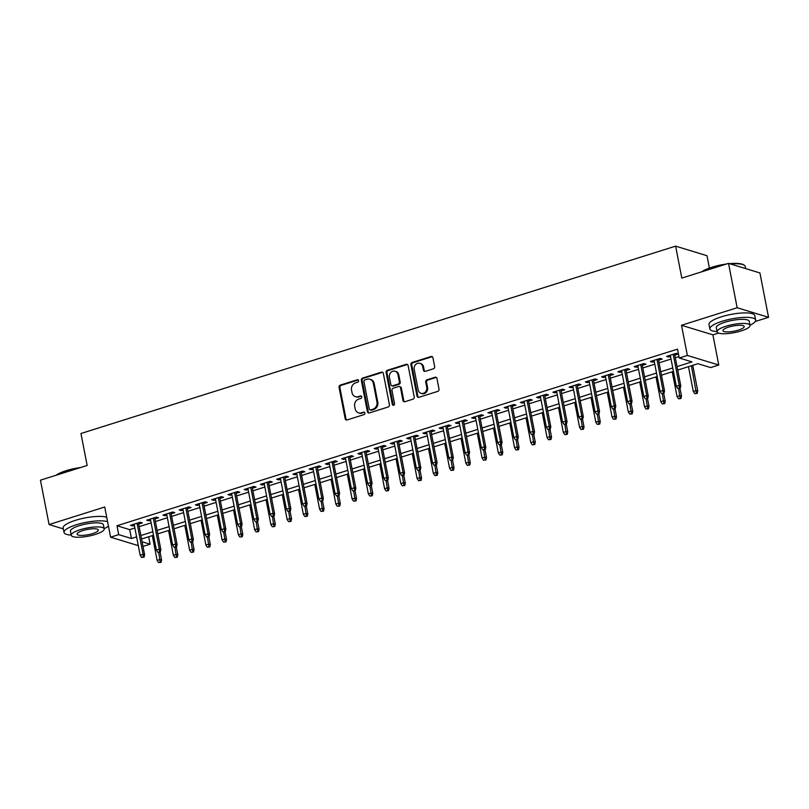 <?xml version="1.0" encoding="UTF-8"?>
<svg xmlns="http://www.w3.org/2000/svg" width="809" height="809" viewBox="0 0 809 809"><rect width="100%" height="100%" fill="white"/><g stroke="black" fill="none" stroke-linecap="round" stroke-linejoin="round"><path stroke-width="1.21" d="M358.62 380.624A1.284 1.122 -73 0 0 357.265 379.755L340.326 385.094A1.83 1.608 -73 0 0 339.072 387.339L345.16 418.698A1.83 1.608 -73 0 0 347.101 419.942L364.04 414.602A1.284 1.122 -73 0 0 363.565 412.155L361.37 412.853A5.855 5.157 -73 0 1 358.579 412.883A5.855 5.157 -73 0 1 355.191 408.879L354.676 406.27A5.855 5.157 -73 0 1 358.7 399.09L360.895 398.392A1.284 1.122 -73 0 0 360.42 395.955L358.225 396.653A5.855 5.157 -73 0 1 355.434 396.673A5.855 5.157 -73 0 1 352.036 392.678L351.531 390.069A5.855 5.157 -73 0 1 355.545 382.89L357.74 382.192A1.284 1.122 -73 0 0 358.62 380.624M358.276 379.977A1.284 1.122 -73 0 0 358.114 380.018L341.176 385.357A1.83 1.608 -73 0 0 339.911 387.602L346.009 418.961A1.83 1.608 -73 0 0 346.667 420.013M364.576 412.378A1.284 1.122 -73 0 0 364.414 412.418L361.37 412.853M361.421 396.177A1.284 1.122 -73 0 0 361.269 396.218L358.225 396.653M433.371 368.813A1.83 1.608 -73 0 0 434.635 366.568L432.926 357.77A1.83 1.608 -73 0 0 430.985 356.526L412.165 362.462A1.83 1.608 -73 0 0 410.911 364.697L417.009 396.056A1.83 1.608 -73 0 0 418.941 397.3L437.76 391.374A1.83 1.608 -73 0 0 439.014 389.129L436.951 378.501A1.83 1.608 -73 0 0 435.02 377.257L426.96 379.795A1.83 1.608 -73 0 0 425.706 382.04L426.727 387.309A4.894 4.308 -73 0 1 425.352 392.052A4.894 4.308 -73 0 1 421.034 393.336A4.894 4.308 -73 0 1 418.202 389.999L414.188 369.359A4.894 4.308 -73 0 1 415.563 364.616A4.894 4.308 -73 0 1 419.881 363.322A4.894 4.308 -73 0 1 422.723 366.669L423.39 370.107A1.83 1.608 -73 0 0 425.322 371.351L433.371 368.813M728.525 263.37L759.924 272.936L768.55 317.31L737.151 307.744L728.525 263.37L681.815 278.094L675.606 246.138L80.951 433.513L87.16 465.458L40.45 480.182L49.076 524.545L104.725 507.01L110.59 537.186L118.711 534.628L116.981 525.749L677.517 349.134L679.247 358.003L687.367 355.444L718.766 365.021L710.646 367.579L697.914 363.696L677.709 370.057M737.151 307.744L681.502 325.279L687.367 355.444M383.324 373.394A1.83 1.608 -73 0 0 381.393 372.16L362.574 378.086A1.83 1.608 -73 0 0 361.32 380.331L367.407 411.69A1.83 1.608 -73 0 0 369.339 412.924L388.158 406.998A1.83 1.608 -73 0 0 389.422 404.753L383.324 373.394M387.369 370.269L406.189 364.343A1.83 1.608 -73 0 1 408.12 365.577L414.218 396.936A1.83 1.608 -73 0 1 412.964 399.181L404.904 401.719A1.83 1.608 -73 0 1 402.973 400.485L400.506 387.764A1.83 1.608 -73 0 0 398.564 386.52L393.225 388.209A1.83 1.608 -73 0 0 391.971 390.454L394.539 403.691A1.284 1.122 -73 0 1 392.314 404.399L386.115 372.514A1.83 1.608 -73 0 1 387.369 370.269L388.219 370.532L407.038 364.596L406.189 364.343M49.076 524.545L63.355 528.904M138.642 524.06L142.323 522.897L140.2 522.25L130.451 525.324L132.575 525.971L134.365 525.405M154.893 518.933L158.564 517.78L156.44 517.133L146.692 520.207L148.816 520.854L150.616 520.288M171.134 513.816L174.815 512.663L172.691 512.016L162.943 515.08L165.066 515.727L166.856 515.161M187.385 508.699L191.066 507.536L188.942 506.889L179.193 509.963L181.317 510.61L183.107 510.044M203.635 503.582L207.306 502.419L205.183 501.772L195.434 504.846L197.558 505.494L199.358 504.927M219.876 498.455L223.557 497.302L221.433 496.655L211.685 499.729L213.809 500.377L215.598 499.81M236.127 493.338L239.808 492.185L237.684 491.538L227.936 494.602L230.059 495.25L231.849 494.683M252.378 488.221L256.048 487.058L253.925 486.411L244.176 489.485L246.3 490.133L248.1 489.566M268.618 483.104L272.299 481.942L270.176 481.294L260.427 484.369L262.551 485.016L264.341 484.449M284.869 477.977L288.55 476.825L286.426 476.177L276.678 479.252L278.802 479.899L280.592 479.332M301.12 472.861L304.791 471.708L302.667 471.06L292.919 474.125L295.042 474.772L296.842 474.205M317.361 467.744L321.042 466.581L318.918 465.933L309.169 469.008L311.293 469.655L313.083 469.089M333.611 462.627L337.292 461.464L335.169 460.817L325.42 463.891L327.544 464.538L329.334 463.972M349.862 457.5L353.533 456.347L351.409 455.7L341.661 458.774L343.785 459.421L345.585 458.855M366.103 452.383L369.784 451.23L367.66 450.583L357.912 453.647L360.035 454.294L361.825 453.728M382.354 447.266L386.035 446.103L383.911 445.456L374.162 448.53L376.286 449.177L378.076 448.611M398.604 442.149L402.275 440.986L400.152 440.339L390.403 443.413L392.527 444.06L394.327 443.494M414.845 437.022L418.526 435.869L416.402 435.222L406.654 438.296L408.778 438.943L410.567 438.377M431.096 431.905L434.777 430.752L432.653 430.105L422.905 433.169L425.028 433.816L426.818 433.25M447.347 426.788L451.017 425.625L448.894 424.978L439.145 428.052L441.269 428.699L443.069 428.133M463.587 421.671L467.268 420.508L465.145 419.861L455.396 422.935L457.52 423.582L459.31 423.016M479.838 416.544L483.519 415.391L481.395 414.744L471.647 417.818L473.771 418.465L475.561 417.899M496.089 411.427L499.76 410.274L497.636 409.627L487.888 412.691L490.011 413.338L491.811 412.772M512.33 406.31L516.011 405.147L513.887 404.5L504.138 407.574L506.262 408.221L508.052 407.655M528.58 401.193L532.261 400.03L530.138 399.383L520.389 402.457L522.513 403.104L524.303 402.538M544.831 396.066L548.502 394.913L546.378 394.266L536.63 397.34L538.754 397.988L540.554 397.421M561.072 390.949L564.753 389.796L562.629 389.149L552.881 392.213L555.004 392.861L556.794 392.304M577.323 385.832L581.004 384.669L578.88 384.022L569.131 387.096L571.255 387.744L573.045 387.177M593.573 380.715L597.244 379.552L595.121 378.905L585.372 381.979L587.496 382.627L589.296 382.06M609.814 375.588L613.495 374.436L611.371 373.788L601.623 376.863L603.747 377.51L605.536 376.943M626.065 370.471L629.746 369.319L627.622 368.671L617.874 371.746L619.997 372.383L621.787 371.827M642.316 365.355L645.986 364.192L643.863 363.554L634.114 366.619L636.238 367.266L638.038 366.699M658.556 360.238L662.237 359.075L660.114 358.427L650.365 361.502L652.489 362.149L654.279 361.583M116.981 525.749L129.713 529.632L134.87 528.004M139.148 526.659L151.121 522.887M155.399 521.542L167.362 517.77M171.639 516.415L183.613 512.643M187.89 511.298L199.863 507.526M204.141 506.181L216.104 502.409M220.382 501.064L232.355 497.292M236.632 495.937L248.606 492.175M252.883 490.82L264.846 487.048M269.124 485.703L281.097 481.931M285.375 480.586L297.348 476.814M301.626 475.459L313.589 471.698M317.866 470.342L329.839 466.571M334.117 465.226L346.09 461.454M350.368 460.109L362.331 456.337M366.608 454.982L378.582 451.22M382.859 449.865L394.832 446.093M399.11 444.748L411.073 440.976M415.351 439.631L427.324 435.859M431.601 434.504L443.575 430.742M447.852 429.387L459.815 425.615M464.093 424.27L476.066 420.498M480.344 419.153L492.317 415.381M496.595 414.036L508.558 410.264M512.835 408.909L524.808 405.137M529.086 403.792L541.059 400.02M545.337 398.675L557.3 394.903M561.577 393.558L573.551 389.786M577.828 388.431L589.801 384.659M594.079 383.314L606.042 379.542M610.32 378.197L622.293 374.425M626.571 373.08L638.544 369.308M642.821 367.953L654.784 364.181M659.062 362.837L671.035 359.065M675.313 357.72L678.963 356.567M678.458 353.948L676.364 353.311L666.616 356.385L668.74 357.032L670.53 356.466M674.807 355.111L678.458 353.968M709.402 268.052L707.005 255.715L675.606 246.138M681.502 325.279L712.901 334.845L718.554 333.065M755.272 321.497L768.55 317.31M712.901 334.845L718.766 365.021M148.664 536.761L150.11 544.194L142.991 546.439M677.042 366.588L691.978 361.886L679.247 358.003M118.711 534.628L131.442 538.501L136.6 536.883M140.877 535.528L152.84 531.756M157.118 530.411L169.091 526.639M173.369 525.294L185.342 521.522M189.619 520.177L201.583 516.405M205.86 515.05L217.833 511.288M222.111 509.933L234.084 506.161M238.362 504.816L250.325 501.044M254.602 499.699L266.576 495.927M270.853 494.572L282.826 490.81M287.104 489.455L299.067 485.683M303.345 484.338L315.318 480.566M319.595 479.221L331.569 475.449M335.846 474.094L347.809 470.332M352.087 468.977L364.06 465.205M368.338 463.86L380.311 460.088M384.588 458.743L396.552 454.971M400.829 453.627L412.802 449.855M417.08 448.499L429.053 444.728M433.331 443.383L445.294 439.611M449.571 438.266L461.545 434.494M465.822 433.149L477.795 429.377M482.073 428.022L494.036 424.25M498.314 422.905L510.287 419.133M514.564 417.788L526.538 414.016M530.815 412.671L542.778 408.899M547.056 407.544L559.029 403.772M563.307 402.427L575.28 398.655M579.557 397.31L591.521 393.538M595.798 392.193L607.771 388.421M612.049 387.066L624.022 383.294M628.3 381.949L640.263 378.177M644.54 376.832L656.514 373.06M660.791 371.715L672.764 367.943M138.299 545.63L110.59 537.186M142.081 541.747L150.11 544.194M673.432 371.412L661.469 375.184M657.191 376.529L645.218 380.301M640.94 381.646L628.967 385.418M624.69 386.773L612.726 390.535M608.449 391.89L596.476 395.662M592.198 397.007L580.225 400.779M575.947 402.124L563.984 405.896M559.707 407.24L547.733 411.012M543.456 412.368L531.483 416.139M527.205 417.484L515.242 421.256M510.964 422.601L498.991 426.373M494.714 427.718L482.74 431.49M478.463 432.845L466.5 436.617M462.222 437.962L450.249 441.734M445.971 443.079L433.998 446.851M429.721 448.196L417.757 451.968M413.48 453.323L401.507 457.095M397.229 458.44L385.256 462.212M380.978 463.557L369.015 467.329M364.738 468.674L352.764 472.446M348.487 473.801L336.514 477.573M332.236 478.918L320.273 482.69M315.995 484.035L304.022 487.807M299.745 489.152L287.771 492.924M283.494 494.279L271.531 498.051M267.253 499.396L255.28 503.168M251.002 504.513L239.029 508.285M234.752 509.63L222.788 513.402M218.511 514.757L206.538 518.529M202.26 519.874L190.287 523.645M186.009 524.99L174.046 528.762M169.769 530.107L157.795 533.879M153.518 535.234L141.545 539.006M129.713 529.632L131.442 538.501M132.575 525.971L132.332 524.728M148.816 520.854L148.573 519.611M165.066 515.727L164.824 514.494M181.317 510.61L181.074 509.377M197.558 505.494L197.315 504.25M213.809 500.377L213.566 499.133M230.059 495.25L229.817 494.016M246.3 490.133L246.057 488.899M262.551 485.016L262.308 483.772M278.802 479.899L278.559 478.655M295.042 474.772L294.8 473.538M311.293 469.655L311.05 468.421M327.544 464.538L327.301 463.294M343.785 459.421L343.542 458.177M360.035 454.294L359.793 453.06M376.286 449.177L376.043 447.943M392.527 444.06L392.284 442.816M408.778 438.943L408.535 437.699M425.028 433.816L424.786 432.582M441.269 428.699L441.026 427.465M457.52 423.582L457.277 422.338M473.771 418.465L473.528 417.222M490.011 413.338L489.769 412.105M506.262 408.221L506.019 406.988M522.513 403.104L522.27 401.861M538.754 397.988L538.511 396.744M555.004 392.861L554.762 391.627M571.255 387.744L571.012 386.51M587.496 382.627L587.253 381.383M603.747 377.51L603.504 376.266M619.997 372.383L619.755 371.149M636.238 367.266L635.995 366.032M652.489 362.149L652.246 360.905M668.74 357.032L668.497 355.788M355.434 396.673L356.284 396.936A5.855 5.157 -73 0 0 359.075 396.906M358.579 412.883L359.429 413.136A5.855 5.157 -73 0 0 362.22 413.106M382.667 372.342A1.83 1.608 -73 0 0 382.242 372.413L363.423 378.349A1.83 1.608 -73 0 0 362.159 380.584L368.257 411.943A1.83 1.608 -73 0 0 368.914 412.994M364.798 379.967A1.284 1.122 -73 0 0 363.919 381.545L369.268 409.071A1.284 1.122 -73 0 0 370.623 409.93L372.939 409.202A5.855 5.157 -73 0 0 376.954 402.022L373.303 383.213A5.855 5.157 -73 0 0 369.905 379.219A5.855 5.157 -73 0 0 367.114 379.239L364.798 379.967M370.016 409.941L370.866 410.203A1.284 1.122 -73 0 0 371.473 410.193L370.623 409.93M369.905 379.219L370.755 379.472A5.855 5.157 -73 0 1 374.152 383.466L377.803 402.285A5.855 5.157 -73 0 1 373.788 409.465L371.473 410.193M399.444 386.52L400.293 386.773A1.83 1.608 -73 0 1 401.355 388.027L403.822 400.738A1.83 1.608 -73 0 0 404.48 401.79M388.219 370.532A1.83 1.608 -73 0 0 386.965 372.777L393.164 404.652A1.284 1.122 -73 0 0 393.508 405.299M397.937 374.567A4.894 4.308 -73 0 0 395.095 371.23A4.894 4.308 -73 0 0 390.787 372.514A4.894 4.308 -73 0 0 389.402 377.257L390.818 384.528A1.83 1.608 -73 0 0 392.749 385.772L398.099 384.083A1.83 1.608 -73 0 0 399.353 381.838L397.937 374.567L398.786 374.83A4.894 4.308 -73 0 0 395.945 371.483L395.095 371.23M391.88 385.782L392.729 386.035A1.83 1.608 -73 0 0 393.599 386.024L392.749 385.772M398.786 374.83L400.202 382.101A1.83 1.608 -73 0 1 398.948 384.346L393.599 386.024M419.881 363.322L420.731 363.585A4.894 4.308 -73 0 1 423.572 366.922L424.24 370.37A1.83 1.608 -73 0 0 424.897 371.422M421.034 393.336L421.883 393.599A4.894 4.308 -73 0 0 426.201 392.314A4.894 4.308 -73 0 0 427.577 387.572L426.727 387.309M436.294 377.449A1.83 1.608 -73 0 0 435.869 377.52L427.809 380.058A1.83 1.608 -73 0 0 426.555 382.303L427.577 387.572M432.269 356.718A1.83 1.608 -73 0 0 431.834 356.789L413.015 362.715A1.83 1.608 -73 0 0 411.761 364.96L417.859 396.319A1.83 1.608 -73 0 0 418.516 397.371M158.574 562.599L161.042 562.346L158.574 562.599L157.128 560.394L160.061 559.474L161.588 559.939L160.071 552.132M160.192 562.083L158.716 552.557L160.324 552.051L157.846 552.304L158.695 552.567M157.128 560.394L152.314 535.609M161.588 559.939L161.042 562.346M143.223 556.916L141.595 557.421L144.073 557.168L143.223 556.916L143.082 554.296L140.159 555.217L134.122 524.161M137.045 523.241L143.082 554.296L144.609 554.762L138.4 522.816M144.073 557.168L144.609 554.762M140.159 555.217L141.595 557.421M55.963 475.287A22.753 5.592 -11 0 1 66.055 470.717A22.753 5.592 -11 0 1 80.647 467.511M78.2 468.28A23.319 5.724 169 0 0 65.903 471.172A23.319 5.724 169 0 0 56.792 475.025M107.577 521.714A23.319 5.724 169 0 0 76.319 524.768A23.319 5.724 169 0 0 64.042 532.453A23.319 5.724 169 0 0 71.212 535.103M106.717 517.275A23.319 5.724 169 0 0 75.459 520.329A23.319 5.724 169 0 0 63.183 528.014L64.042 532.453M71.243 535.285L70.454 531.21A16.787 4.126 -11 0 1 79.292 525.678A16.787 4.126 -11 0 1 103.41 524.798L104.199 528.884A16.787 4.126 169 0 0 80.091 529.753A16.787 4.126 169 0 0 71.243 535.285A16.787 4.126 169 0 0 95.361 534.415A16.787 4.126 169 0 0 104.199 528.884M92.641 533.586A10.82 2.66 169 0 0 98.344 530.016A10.82 2.66 169 0 0 82.801 530.583A10.82 2.66 169 0 0 77.108 534.152A10.82 2.66 169 0 0 92.641 533.586M104.169 528.702A23.319 5.724 169 0 0 108.436 526.093M701.797 271.794A22.753 5.592 -11 0 1 711.89 267.223A22.753 5.592 -11 0 1 726.482 264.017M724.035 264.786A23.319 5.724 169 0 0 711.738 267.678A23.319 5.724 169 0 0 702.627 271.531M750.004 325.208A23.319 5.724 169 0 0 755.646 320.061A23.319 5.724 169 0 0 722.154 321.274A23.319 5.724 169 0 0 709.877 328.95A23.319 5.724 169 0 0 717.047 331.609M755.646 320.061L754.787 315.621A23.319 5.724 169 0 0 721.294 316.835A23.319 5.724 169 0 0 709.018 324.52L709.877 328.95M717.077 331.791L716.289 327.706A16.787 4.126 -11 0 1 725.127 322.174A16.787 4.126 -11 0 1 749.245 321.304L750.034 325.38A16.787 4.126 169 0 0 725.926 326.26A16.787 4.126 169 0 0 717.077 331.791A16.787 4.126 169 0 0 741.196 330.911A16.787 4.126 169 0 0 750.034 325.38M738.475 330.092A10.82 2.66 169 0 0 744.179 326.523A10.82 2.66 169 0 0 728.636 327.089A10.82 2.66 169 0 0 722.943 330.648A10.82 2.66 169 0 0 738.475 330.092M745.645 268.588L745.231 266.454A23.319 5.724 169 0 0 744.209 265.18A23.319 5.724 169 0 0 730.507 263.977M729.506 263.673A22.753 5.592 -11 0 1 743.582 264.786L744.209 265.18M174.815 557.482L177.292 557.229L174.815 557.482L173.379 555.277L176.301 554.347L177.828 554.822L176.311 547.015M176.443 556.966L174.956 547.44L176.564 546.935L175.715 546.672L174.097 547.187L174.946 547.45M173.379 555.277L168.565 530.492M177.828 554.822L177.292 557.229M191.066 552.355L193.543 552.102L191.066 552.355L189.63 550.15L192.552 549.23L194.079 549.695L192.562 541.888M192.694 551.849L191.207 542.323M189.63 550.15L184.806 525.375M194.079 549.695L193.543 552.102M207.316 547.238L209.784 546.985L207.316 547.238L205.87 545.033L208.803 544.113L210.33 544.578L208.813 536.771M208.934 546.732L207.458 537.196M205.87 545.033L201.057 520.248M210.33 544.578L209.784 546.985M223.557 542.121L226.035 541.868L223.557 542.121L222.121 539.916L225.044 538.996L226.571 539.461L225.054 531.655M225.185 541.605L223.699 532.079L225.306 531.574L222.839 531.826L223.688 532.089M222.121 539.916L217.308 515.131M226.571 539.461L226.035 541.868M159.474 551.799L159.333 549.18L156.41 550.1L150.373 519.044M153.295 518.124L159.333 549.18L160.86 549.645L154.65 517.699M160.324 552.051L160.86 549.645M156.41 550.1L157.846 552.304M175.715 546.672L175.583 544.063L172.651 544.983L166.624 513.927M169.546 513.007L175.583 544.063L177.11 544.528L170.901 512.582M176.564 546.935L177.11 544.528M172.651 544.983L174.097 547.187M191.966 541.555L190.337 542.07L192.815 541.818L191.966 541.555L191.824 538.936L188.901 539.866L182.864 508.81M185.787 507.88L191.824 538.936L193.351 539.401L187.142 507.455M192.815 541.818L193.351 539.401M188.901 539.866L190.337 542.07M208.216 536.438L206.588 536.943L209.066 536.691L208.216 536.438L208.075 533.819L205.152 534.739L199.115 503.683M202.038 502.763L208.075 533.819L209.602 534.284L203.393 502.338M209.066 536.691L209.602 534.284M205.152 534.739L206.588 536.943M239.808 537.004L242.285 536.751L239.808 537.004L238.372 534.8L241.294 533.869L242.821 534.344L241.304 526.538M241.436 536.488L239.949 526.962M238.372 534.8L233.548 510.014M242.821 534.344L242.285 536.751M224.457 531.321L224.326 528.702L221.393 529.622L215.366 498.566M218.288 497.646L224.326 528.702L225.853 529.167L219.643 497.222M225.306 531.574L225.853 529.167M221.393 529.622L222.839 531.826M256.059 531.887L258.526 531.624L256.059 531.887L254.613 529.673L257.545 528.752L259.072 529.217L257.555 521.421M257.677 531.371L256.2 521.845L257.808 521.34L256.18 521.845M254.613 529.673L249.799 504.897M259.072 529.217L258.526 531.624M240.708 526.194L239.08 526.71L241.557 526.457L240.708 526.194L240.566 523.585L237.644 524.505L231.607 493.45M234.529 492.529L240.566 523.585L242.093 524.05L235.884 492.105M241.557 526.457L242.093 524.05M237.644 524.505L239.08 526.71M272.299 526.76L274.777 526.507L272.299 526.76L270.863 524.556L273.786 523.635L275.313 524.101L273.796 516.294M273.927 526.255L272.441 516.718M270.863 524.556L266.05 499.77M275.313 524.101L274.777 526.507M256.959 521.077L256.817 518.458L253.895 519.388L247.857 488.333M250.78 487.402L256.817 518.458L258.344 518.923L252.135 486.978M257.808 521.34L258.344 518.923M253.895 519.388L255.331 521.593M288.55 521.643L291.028 521.39L288.55 521.643L287.114 519.439L290.037 518.518L291.564 518.984L290.047 511.177M290.178 521.127L288.692 511.601M287.114 519.439L282.29 494.653M291.564 518.984L291.028 521.39M273.199 515.96L271.581 516.466L274.049 516.213L273.199 515.96L273.068 513.341L270.135 514.261L264.108 483.206M267.031 482.285L273.068 513.341L274.595 513.806L268.386 481.861M274.049 516.213L274.595 513.806M270.135 514.261L271.581 516.466M304.801 516.526L307.268 516.273L304.801 516.526L303.355 514.322L306.287 513.402L307.814 513.867L306.298 506.06M306.419 516.011L304.942 506.485L306.55 505.979L305.701 505.716L304.073 506.232L304.922 506.495M303.355 514.322L298.541 489.536M307.814 513.867L307.268 516.273M289.45 510.843L287.822 511.349L290.3 511.096L289.45 510.843L289.309 508.224L286.386 509.144L280.349 478.089M283.271 477.168L289.309 508.224L290.836 508.689L284.626 476.744M290.3 511.096L290.836 508.689M286.386 509.144L287.822 511.349M321.042 511.409L323.519 511.146L321.042 511.409L319.606 509.195L322.528 508.274L324.055 508.74L322.538 500.943M322.67 510.894L321.183 501.368L322.791 500.862L321.173 501.368M319.606 509.195L314.792 484.419M324.055 508.74L323.519 511.146M305.701 505.716L305.559 503.107L302.637 504.027L296.6 472.972M299.522 472.051L305.559 503.107L307.086 503.572L300.877 471.627M306.55 505.979L307.086 503.572M302.637 504.027L304.073 506.232M337.292 506.282L339.77 506.029L337.292 506.282L335.856 504.078L338.779 503.158L340.306 503.623L338.789 495.816M338.92 505.777L337.434 496.241M335.856 504.078L331.033 479.292M340.306 503.623L339.77 506.029M321.942 500.599L321.81 497.98L318.877 498.91L312.85 467.855M315.773 466.935L321.81 497.98L323.337 498.455L317.128 466.5M322.791 500.862L323.337 498.455M318.877 498.91L320.324 501.115M353.543 501.165L356.011 500.913L353.543 501.165L352.097 498.961L355.03 498.041L356.557 498.506L355.04 490.699M355.161 500.65L353.685 491.124L355.293 490.618L352.815 490.871L353.664 491.134M352.097 498.961L347.283 474.175M356.557 498.506L356.011 500.913M338.192 495.482L336.564 495.988L339.042 495.735L338.192 495.482L338.051 492.863L335.128 493.783L329.091 462.728M332.014 461.808L338.051 492.863L339.578 493.328L333.369 461.383M339.042 495.735L339.578 493.328M335.128 493.783L336.564 495.988M369.784 496.048L372.261 495.796L369.784 496.048L368.348 493.844L371.27 492.924L372.797 493.389L371.28 485.582M371.412 495.533L369.925 486.007L371.533 485.501L370.684 485.238L369.066 485.754L369.915 486.017M368.348 493.844L363.534 469.058M372.797 493.389L372.261 495.796M354.443 490.365L354.302 487.746L351.379 488.666L345.342 457.611M348.264 456.691L354.302 487.746L355.829 488.211L349.619 456.266M355.293 490.618L355.829 488.211M351.379 488.666L352.815 490.871M386.035 490.932L388.512 490.679L386.035 490.932L384.599 488.717L387.521 487.797L389.048 488.262L387.531 480.465M387.663 490.416L386.176 480.89M384.599 488.717L379.775 463.941M389.048 488.262L388.512 490.679M370.684 485.238L370.552 482.629L367.62 483.549L361.593 452.494M364.515 451.574L370.552 482.629L372.079 483.094L365.87 451.149M371.533 485.501L372.079 483.094M367.62 483.549L369.066 485.754M402.285 485.804L404.753 485.552L402.285 485.804L400.839 483.6L403.772 482.68L405.299 483.145L403.782 475.338M403.903 485.299L402.427 475.763M400.839 483.6L396.026 458.814M405.299 483.145L404.753 485.552M386.935 480.121L385.306 480.637L387.784 480.384L386.935 480.121L386.793 477.502L383.87 478.432L377.833 447.377M380.756 446.457L386.793 477.502L388.32 477.977L382.111 446.022M387.784 480.384L388.32 477.977M383.87 478.432L385.306 480.637M418.526 480.688L421.004 480.435L418.526 480.688L417.09 478.483L420.013 477.563L421.54 478.028L420.023 470.221M420.154 480.172L418.668 470.646L420.276 470.14L417.808 470.393L418.657 470.656M417.09 478.483L412.277 453.697M421.54 478.028L421.004 480.435M403.185 475.004L401.557 475.51L404.035 475.257L403.185 475.004L403.044 472.385L400.121 473.305L394.084 442.25M397.007 441.33L403.044 472.385L404.571 472.85L398.362 440.905M404.035 475.257L404.571 472.85M400.121 473.305L401.557 475.51M434.777 475.571L437.254 475.318L434.777 475.571L433.341 473.366L436.263 472.446L437.79 472.911L436.273 465.104M436.405 475.055L434.918 465.529M433.341 473.366L428.517 448.58M437.79 472.911L437.254 475.318M419.426 469.887L419.295 467.268L416.362 468.189L410.335 437.133M413.257 436.213L419.295 467.268L420.822 467.733L414.613 435.788M420.276 470.14L420.822 467.733M416.362 468.189L417.808 470.393M451.028 470.454L453.495 470.201L451.028 470.454L449.582 468.239L452.514 467.319L454.041 467.784L452.524 459.987M452.646 469.938L451.169 460.412L452.777 459.906L451.149 460.412M449.582 468.239L444.768 443.463M454.041 467.784L453.495 470.201M435.677 464.76L434.049 465.276L436.526 465.023L435.677 464.76L435.535 462.151L432.613 463.072L426.576 432.016M429.498 431.096L435.535 462.151L437.062 462.617L430.853 430.671M436.526 465.023L437.062 462.617M432.613 463.072L434.049 465.276M467.268 465.327L469.746 465.074L467.268 465.327L465.832 463.122L468.755 462.202L470.282 462.667L468.765 454.86M468.896 464.821L467.41 455.295L469.018 454.779L467.4 455.295M465.832 463.122L461.019 438.336M470.282 462.667L469.746 465.074M451.928 459.643L451.786 457.034L448.864 457.955L442.826 426.899M445.749 425.979L451.786 457.034L453.313 457.5L447.104 425.544M452.777 459.906L453.313 457.5M448.864 457.955L450.3 460.159M483.519 460.21L485.997 459.957L483.519 460.21L482.083 458.005L485.006 457.085L486.533 457.55L485.016 449.743M485.147 459.694L483.661 450.168M482.083 458.005L477.259 433.219M486.533 457.55L485.997 459.957M468.168 454.527L468.037 451.907L465.104 452.828L459.077 421.772M462 420.852L468.037 451.907L469.564 452.373L463.355 420.427M469.018 454.779L469.564 452.373M465.104 452.828L466.55 455.042M499.77 455.093L502.237 454.84L499.77 455.093L498.324 452.888L501.256 451.968L502.783 452.433L501.267 444.626M501.388 454.577L499.911 445.051L501.519 444.546L500.67 444.283L499.042 444.798L499.891 445.061M498.324 452.888L493.51 428.103M502.783 452.433L502.237 454.84M484.419 449.41L482.791 449.915L485.269 449.662L484.419 449.41L484.278 446.79L481.355 447.711L475.318 416.655M478.24 415.735L484.278 446.79L485.804 447.256L479.595 415.31M485.269 449.662L485.804 447.256M481.355 447.711L482.791 449.915M516.011 449.976L518.488 449.723L516.011 449.976L514.575 447.761L517.497 446.841L519.024 447.306L517.507 439.509M517.639 449.46L516.152 439.934L517.76 439.429L516.142 439.934M514.575 447.761L509.761 422.986M519.024 447.306L518.488 449.723M500.67 444.283L500.528 441.674L497.606 442.594L491.569 411.538M494.491 410.618L500.528 441.674L502.055 442.139L495.846 410.193M501.519 444.546L502.055 442.139M497.606 442.594L499.042 444.798M532.261 444.849L534.739 444.596L532.261 444.849L530.825 442.644L533.748 441.724L535.275 442.189L533.758 434.382M533.889 444.343L532.403 434.817M530.825 442.644L526.002 417.859M535.275 442.189L534.739 444.596M516.911 439.166L516.779 436.557L513.846 437.477L507.819 406.421M510.742 405.501L516.779 436.557L518.306 437.022L512.097 405.066M517.76 439.429L518.306 437.022M513.846 437.477L515.293 439.681M548.512 439.732L550.98 439.479L548.512 439.732L547.066 437.527L549.999 436.607L551.526 437.072L550.009 429.266M550.13 439.216L548.654 429.69L550.262 429.185L547.784 429.437L548.633 429.7M547.066 437.527L542.252 412.742M551.526 437.072L550.98 439.479M533.161 434.049L531.533 434.564L534.011 434.302L533.161 434.049L533.02 431.43L530.097 432.35L524.06 401.294M526.983 400.374L533.02 431.43L534.547 431.895L528.338 399.949M534.011 434.302L534.547 431.895M530.097 432.35L531.533 434.564M564.753 434.615L567.23 434.362L564.753 434.615L563.317 432.411L566.239 431.49L567.766 431.955L566.249 424.149M566.381 434.099L564.894 424.573L566.502 424.068L565.653 423.805L564.035 424.321L564.884 424.583M563.317 432.411L558.503 407.625M567.766 431.955L567.23 434.362M581.004 429.498L583.481 429.245L581.004 429.498L579.568 427.283L582.49 426.363L584.017 426.828L582.5 419.032M582.632 428.982L581.145 419.456M579.568 427.283L574.744 402.508M584.017 426.828L583.481 429.245M597.254 424.371L599.722 424.118L597.254 424.371L595.808 422.167L598.741 421.246L600.268 421.711L598.751 413.905M598.872 423.865L597.396 414.339L599.004 413.834L597.376 414.339M595.808 422.167L590.995 397.381M600.268 421.711L599.722 424.118M549.412 428.932L549.271 426.313L546.348 427.233L540.311 396.177M543.233 395.257L549.271 426.313L550.798 426.778L544.588 394.832M550.262 429.185L550.798 426.778M546.348 427.233L547.784 429.437M565.653 423.805L565.521 421.196L562.589 422.116L556.562 391.06M559.484 390.14L565.521 421.196L567.048 421.661L560.839 389.716M566.502 424.068L567.048 421.661M562.589 422.116L564.035 424.321M581.904 418.688L580.275 419.204L582.753 418.951L581.904 418.688L581.762 416.079L578.839 416.999L572.802 385.944M575.725 385.023L581.762 416.079L583.289 416.544L577.08 384.588M582.753 418.951L583.289 416.544M578.839 416.999L580.275 419.204M613.495 419.254L615.973 419.001L613.495 419.254L612.059 417.05L614.982 416.129L616.509 416.595L614.992 408.788M615.123 418.749L613.637 409.212L615.245 408.707L612.777 408.96L613.626 409.223M612.059 417.05L607.246 392.264M616.509 416.595L615.973 419.001M598.154 413.571L598.013 410.952L595.09 411.872L589.053 380.817M591.976 379.896L598.013 410.952L599.54 411.417L593.331 379.472M599.004 413.834L599.54 411.417M595.09 411.872L596.526 414.087M629.746 414.137L632.223 413.884L629.746 414.137L628.31 411.933L631.232 411.012L632.759 411.478L631.242 403.671M631.374 413.621L629.887 404.096M628.31 411.933L623.486 387.147M632.759 411.478L632.223 413.884M614.395 408.454L614.264 405.835L611.331 406.755L605.304 375.7M608.226 374.779L614.264 405.835L615.791 406.3L609.581 374.355M615.245 408.707L615.791 406.3M611.331 406.755L612.777 408.96M645.997 409.02L648.464 408.767L645.997 409.02L644.551 406.806L647.483 405.885L649.01 406.351L647.493 398.554M647.615 408.505L646.138 398.979L647.746 398.473L646.118 398.979M644.551 406.806L639.737 382.03M649.01 406.351L648.464 408.767M630.646 403.327L629.018 403.843L631.495 403.59L630.646 403.327L630.504 400.718L627.582 401.638L621.545 370.583M624.467 369.662L630.504 400.718L632.031 401.183L625.822 369.238M631.495 403.59L632.031 401.183M627.582 401.638L629.018 403.843M662.237 403.893L664.715 403.64L662.237 403.893L660.801 401.689L663.724 400.768L665.251 401.234L663.734 393.427M663.865 403.388L662.379 393.862L663.987 393.356L662.369 393.862M660.801 401.689L655.988 376.903M665.251 401.234L664.715 403.64M646.897 398.21L646.755 395.601L643.833 396.521L637.795 365.466M640.718 364.546L646.755 395.601L648.282 396.066L642.073 364.111M647.746 398.473L648.282 396.066M643.833 396.521L645.269 398.726M678.488 398.776L680.966 398.524L678.488 398.776L677.052 396.572L679.975 395.652L681.502 396.117L679.985 388.31M680.116 398.271L678.63 388.735M677.052 396.572L672.228 371.786M681.502 396.117L680.966 398.524M663.137 393.093L663.006 390.474L660.073 391.394L654.046 360.339M656.969 359.418L663.006 390.474L664.533 390.939L658.324 358.994M663.987 393.356L664.533 390.939M660.073 391.394L661.519 393.609M694.739 393.659L697.206 393.407L694.739 393.659L693.293 391.455L696.225 390.535L697.752 391L692.757 365.324M696.357 393.144L691.402 365.749M693.293 391.455L688.479 366.669M697.752 391L697.206 393.407M679.388 387.976L677.76 388.482L680.238 388.229L679.388 387.976L679.247 385.357L676.324 386.277L670.287 355.222M673.209 354.302L679.247 385.357L680.774 385.822L674.564 353.877M680.238 388.229L680.774 385.822M676.324 386.277L677.76 388.482M358.114 380.018L357.265 379.755M364.414 412.418L363.565 412.155M361.269 396.218L360.42 395.955M346.009 418.961L345.16 418.698M339.911 387.602L339.072 387.339M341.176 385.357L340.326 385.094M368.257 411.943L367.407 411.69M362.159 380.584L361.32 380.331M363.423 378.349L362.574 378.086M382.242 372.413L381.393 372.16M373.788 409.465L372.939 409.202M377.803 402.285L376.954 402.022M374.152 383.466L373.303 383.213M403.822 400.738L402.973 400.485M401.355 388.027L400.506 387.764M393.164 404.652L392.314 404.399M386.965 372.777L386.115 372.514M398.948 384.346L398.099 384.083M400.202 382.101L399.353 381.838M424.24 370.37L423.39 370.107M423.572 366.922L422.723 366.669M426.555 382.303L425.706 382.04M427.809 380.058L426.96 379.795M435.869 377.52L435.02 377.257M417.859 396.319L417.009 396.056M411.761 364.96L410.911 364.697M413.015 362.715L412.165 362.462M431.834 356.789L430.985 356.526"/></g></svg>

